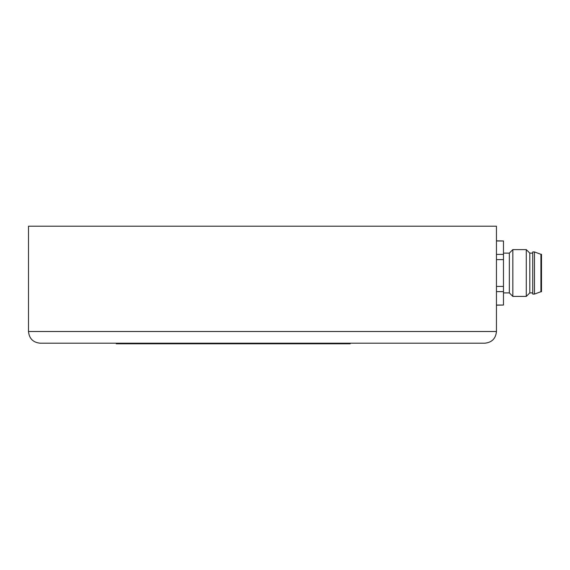 <?xml version="1.0" encoding="UTF-8"?>
<svg xmlns="http://www.w3.org/2000/svg" width="570" height="570" viewBox="0 0 570 570"><rect width="100%" height="100%" fill="white"/><g stroke="black" fill="none" stroke-linecap="round" stroke-linejoin="round"><path stroke-width="0.85" d="M40.199 343.204C33.11 342.492 29.205 338.594 28.5 331.505L496.456 331.505L496.456 226.212L28.5 226.212L28.5 331.505C29.205 338.594 33.11 342.492 40.199 343.204L484.757 343.204C491.853 342.492 495.75 338.594 496.456 331.505C495.75 338.594 491.853 342.492 484.757 343.204M350.222 343.204L350.222 343.788L116.244 343.788L116.244 343.204M496.456 291.633L503.481 291.633L503.481 286.411L496.456 286.411M496.456 240.975L503.481 240.975L496.456 240.839M503.481 240.975L503.481 254.384L496.456 254.384M496.456 259.607L503.481 259.607L503.481 254.384M503.481 259.607L503.481 286.411M503.481 291.633L503.481 305.036L496.456 305.036M496.456 305.178L503.481 305.036M503.481 292.894L509.331 292.894L509.331 253.123L503.481 253.123M509.331 292.894L512.836 296.407L512.836 249.61L509.331 253.123M532.729 292.894L529.801 292.894L526.288 296.407L526.288 249.61L512.836 249.61M529.801 292.894L529.801 253.123L526.288 249.61M532.729 273.009L532.729 251.947L534.482 251.947L534.482 294.07L532.729 294.07L532.729 273.009M540.916 254.291L541.5 254.291L541.5 291.726L540.916 291.726L540.916 254.291L534.482 251.947M526.288 296.407L512.836 296.407M532.729 253.123L529.801 253.123M540.916 291.726L534.482 294.07"/></g></svg>

